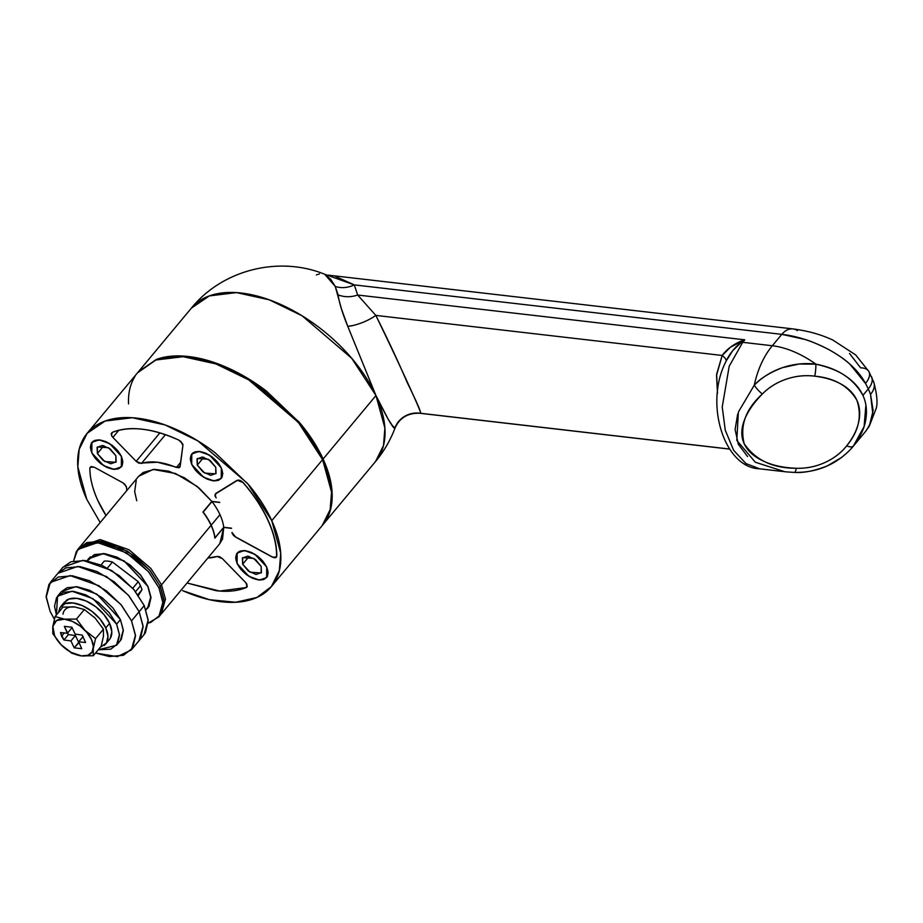 <?xml version="1.0" encoding="UTF-8"?>
<svg xmlns="http://www.w3.org/2000/svg" width="923" height="923" viewBox="0 0 923 923"><rect width="100%" height="100%" fill="white"/><g stroke="black" fill="none" stroke-linecap="round" stroke-linejoin="round"><path stroke-width="1.38" d="M215.774 467.246L215.728 473.845L204.664 473.084L197.28 465.111L203.798 457.277L197.28 465.111L197.014 458.927L202.322 457L210.098 460.439L215.774 467.246L216.04 473.418L210.732 475.357L202.956 471.907L197.28 465.111L197.314 458.512L208.39 459.273L215.774 467.246M221.324 467.892L221.255 478.449L214.044 480.929L203.545 477.226L191.719 464.465L190.276 458.973L191.303 454.578L194.649 451.958L199.806 451.497L205.979 453.262L212.232 457L217.632 462.135L221.324 467.892L222.778 473.384L221.751 477.768L218.405 480.398L213.248 480.86L207.075 479.083L200.81 475.345L195.422 470.211L191.719 464.465L191.788 453.908L199.01 451.416L209.509 455.131L221.324 467.892M191.903 464.488A18.933 10.603 39.8 0 1 192.953 453.124A18.933 10.603 39.8 0 1 207.629 454.22A18.933 10.603 39.8 0 1 221.139 467.869A18.933 10.603 39.8 0 1 220.089 479.233A18.933 10.603 39.8 0 1 205.425 478.137A18.933 10.603 39.8 0 1 191.903 464.488L195.561 470.165L200.879 475.23L207.064 478.933L213.167 480.675L218.255 480.225L221.555 477.629L222.57 473.291L221.139 467.869L217.493 462.192L212.163 457.116L205.979 453.424L199.887 451.67L194.799 452.132L191.499 454.727L190.484 459.066L191.903 464.488M115.871 455.685L115.825 462.285L104.749 461.523L97.365 453.551L103.884 445.717L97.365 453.551L97.1 447.367L102.418 445.44L110.183 448.89L115.871 455.685L116.125 461.869L110.818 463.796L103.041 460.346L97.365 453.551L97.411 446.951L108.476 447.713L115.871 455.685M121.421 456.331L121.351 466.888L114.129 469.38L103.641 465.665L91.815 452.905L90.373 447.413L91.4 443.028L94.734 440.398L99.892 439.936L106.064 441.702L112.329 445.44L117.717 450.586L121.421 456.331L122.863 461.823L121.836 466.207L118.49 468.838L113.333 469.299L107.16 467.534L100.907 463.796L95.519 458.65L91.815 452.905L91.885 442.348L99.096 439.867L109.595 443.571L121.421 456.331M92 452.928A18.933 10.603 39.8 0 1 93.05 441.563A18.933 10.603 39.8 0 1 107.714 442.659A18.933 10.603 39.8 0 1 121.236 456.308A18.933 10.603 39.8 0 1 120.186 467.673A18.933 10.603 39.8 0 1 105.51 466.577A18.933 10.603 39.8 0 1 92 452.928L95.657 458.604L100.976 463.681L107.16 467.373L113.252 469.115L118.34 468.665L121.64 466.069L122.655 461.731L121.236 456.308L117.579 450.632L112.26 445.555L106.076 441.863L99.972 440.121L94.884 440.571L91.585 443.167L90.569 447.505L92 452.928M261.163 566.376L261.117 572.964L250.041 572.202L242.657 564.23L249.175 556.396L242.657 564.23L242.391 558.057L247.71 556.119L255.475 559.569L261.163 566.376L261.417 572.548L256.109 574.475L248.333 571.037L242.657 564.23L242.703 557.63L253.767 558.392L261.163 566.376M266.712 567.01L266.643 577.567L259.421 580.059L248.933 576.356L237.107 563.584L235.665 558.103L236.692 553.708L240.026 551.077L245.183 550.616L251.356 552.392L257.621 556.131L263.009 561.265L266.712 567.01L268.155 572.502L267.128 576.898L263.782 579.529L258.636 579.99L252.452 578.213L246.199 574.475L240.811 569.341L237.107 563.584L237.176 553.039L244.387 550.546L254.886 554.25L266.712 567.01M237.292 563.607A18.933 10.603 39.8 0 1 238.342 552.254A18.933 10.603 39.8 0 1 253.006 553.35A18.933 10.603 39.8 0 1 266.528 566.987A18.933 10.603 39.8 0 1 265.478 578.352A18.933 10.603 39.8 0 1 250.802 577.256A18.933 10.603 39.8 0 1 237.292 563.607L240.949 569.283L246.268 574.36L252.452 578.052L258.544 579.806L263.632 579.344L266.943 576.748L267.947 572.41L266.528 566.987L262.87 561.311L257.552 556.246L251.368 552.554L245.264 550.8L240.176 551.262L236.876 553.846L235.861 558.184L237.292 563.607M160.671 614.637L165.448 599.142L161.525 584.859L165.448 599.142L161.329 613.887L219.778 543.693L223.758 527.448L214.863 538.132A52.726 29.524 -140.2 0 0 211.067 525.349L161.525 584.859L150.864 568.476L129.012 549.762L100.134 539.574L80.301 546.416L100.134 539.574L129.012 549.762L150.864 568.476L161.525 584.859A2.4 1.292 155.4 0 1 160.025 585.897A2.4 1.292 -24.6 0 0 161.525 584.859L211.067 525.349A52.726 29.524 -140.2 0 0 202.922 512.069L211.817 501.385L219.709 502.47L211.967 501.57A52.726 29.524 39.8 0 1 219.962 514.665A52.726 29.524 39.8 0 1 223.735 527.275A52.726 29.524 -140.2 0 0 219.962 514.665L211.194 525.199A52.726 29.524 39.8 0 1 214.967 537.797L223.735 527.275L231.477 528.164L223.758 527.448L222.535 539.02L219.489 544.039M267.993 520.076L267.889 520.214A114.798 64.287 39.8 0 1 276.6 555.969L276.6 555.969A114.798 64.287 -140.2 0 0 267.889 520.214A114.798 64.287 -140.2 0 0 243.003 482.579L240.015 480.468L237.326 480.445L215.751 493.759L215.047 495.443L216.19 497.866A62.314 34.889 -140.2 0 0 216.167 497.843A4.788 2.688 39.8 0 1 215.313 496.482L215.705 493.517L237.165 480.272L239.992 480.306L243.13 482.521C253.848 494.82 262.155 507.396 268.074 520.237A115.04 64.414 39.8 0 1 276.796 556.073L275.469 557.78L272.343 557.111L235.688 537.151L232.377 533.748A4.788 2.688 39.8 0 1 232.019 532.456A62.314 34.889 39.8 0 1 232.019 532.456L232.019 532.456A62.314 34.889 -140.2 0 0 232.019 532.433L233.081 534.844L235.503 536.886L272.366 556.961L275.331 557.596L276.6 555.969A4.557 2.55 39.8 0 1 276.208 557.1A4.557 2.55 39.8 0 1 272.366 556.961L235.503 536.886A4.557 2.55 39.8 0 1 232.019 532.433L235.688 537.151L272.343 557.111L276.415 557.215L276.796 556.073C276.819 545.008 273.912 533.067 268.074 520.237A115.04 64.414 39.8 0 0 243.13 482.521L237.165 480.272L215.705 493.517L215.313 496.482L216.167 497.843A62.314 34.889 39.8 0 1 216.19 497.866A4.557 2.55 39.8 0 1 215.371 494.093A4.557 2.55 39.8 0 1 215.751 493.759L237.326 480.445A4.557 2.55 39.8 0 1 243.003 482.579A114.798 64.287 39.8 0 1 267.889 520.214L267.993 520.076M245.645 582.517L247.295 586.336L246.326 587.513C237.88 590.997 227.854 592.07 216.236 590.732L187.057 583.001L219.697 591.055L246.326 587.513L247.295 586.347L246.326 587.513L246.972 584.409A4.788 2.688 39.8 0 0 245.645 582.517L222.339 558.577L245.645 582.517M122.84 482.775L126.151 486.167A4.788 2.688 39.8 0 1 126.509 487.471A62.314 34.889 -140.2 0 0 126.843 490.517A62.314 34.889 39.8 0 1 126.509 487.471L124.813 484.275L122.84 482.775L94.308 467.234L122.84 482.775M180.158 466.438L176.339 467.5A62.314 34.889 39.8 0 0 141.45 463.461L165.436 434.664L141.45 463.461L136.177 461.35L159.887 432.875L136.177 461.35L112.883 437.398L111.545 435.506L112.202 432.414C130.12 425.607 152.341 428.18 178.843 440.121L182.558 443.721A4.788 2.688 39.8 0 1 182.904 445.497L180.158 466.438L178.935 467.834L157.406 462.238L138.9 463.208L136.177 461.35L112.883 437.398A4.788 2.688 39.8 0 1 111.545 435.506L111.233 433.579L112.202 432.414C120.636 428.918 130.662 427.845 142.28 429.195C153.899 430.533 166.082 434.179 178.843 440.121L181.058 441.656L182.904 445.497L179.904 467.176M78.443 548.689L86.889 542.562L101.057 541.293L118.04 546.174L135.254 556.454L150.08 570.576L160.244 586.382L158.975 587.916L162.91 602.188L158.791 616.945L148.222 623.117L150.934 622.31L160.129 615.087L162.956 603.007L158.975 587.916L148.811 572.098L133.985 557.977L116.771 547.697L99.788 542.816L85.62 544.085L76.424 551.319L73.598 560.988L77.751 549.462L97.596 542.62L126.463 552.819L148.326 571.522L158.975 587.916L160.244 586.382L149.595 569.999L127.732 551.296L98.865 541.097L79.032 547.939L77.751 549.462M137.527 372.811L155.86 360.028C165.055 356.682 175.797 355.724 188.061 357.143C200.326 358.562 213.201 362.254 226.666 368.219C240.13 374.196 253.167 381.984 265.789 391.594L299.467 423.692C309.309 435.471 317.016 447.459 322.589 459.631L271.766 520.664L280.707 553.119L279.334 570.645L271.35 586.636L256.94 597.446L235.723 602.258L209.463 599.696L182.685 590.662C196.149 596.627 209.013 600.319 221.278 601.738C233.554 603.157 244.283 602.2 253.49 598.854C262.686 595.508 269.654 590.028 274.385 582.425C279.127 574.821 281.261 565.672 280.811 554.965C280.361 544.27 277.338 532.836 271.766 520.664C266.193 508.492 258.486 496.516 248.645 484.725L214.967 452.628C202.345 443.017 189.307 435.229 175.843 429.264C162.379 423.288 149.503 419.596 137.239 418.177C124.974 416.758 114.244 417.727 105.037 421.073C95.842 424.418 88.873 429.887 84.131 437.49C79.401 445.094 77.255 454.243 77.717 464.95C78.167 475.645 81.178 487.09 86.75 499.262L77.82 466.807L79.193 449.27L87.177 433.279L105.107 421.05L132.266 417.727L165.044 424.926L197.88 440.906L247.549 483.421L271.766 520.664L322.589 459.631L298.371 422.388L248.702 379.861L215.867 363.893L183.089 356.693L155.918 360.005L138 372.246L87.177 433.279M148.061 586.647L150.945 597.1L147.922 607.888L145.949 609.791L148.903 606.538L150.968 597.7L148.061 586.647L124.27 560.965L103.145 553.5L88.62 558.519L87.12 560.803L94.377 554.585L104.749 553.65L117.175 557.215L129.774 564.738L140.619 575.075L148.061 586.647M138.462 476.568L143.1 472.507L154.36 469.346L168.678 471.157L184.288 477.722L199.276 488.221L211.817 501.385L197.072 486.386L175.52 473.499L153.195 469.426L138.738 476.222L79.701 547.166M128.539 403.916C128.078 393.21 130.224 384.06 134.954 376.457M271.35 586.636L322.173 525.602L330.157 509.611L331.53 492.086L322.589 459.631C328.161 471.791 331.172 483.237 331.634 493.932C332.084 504.639 329.949 513.788 325.208 521.391M86.75 499.262L100.18 522.533L86.75 499.262M231.477 528.164A62.314 34.889 39.8 0 1 231.5 528.348L223.758 527.448L214.863 538.132A52.726 29.524 39.8 0 0 211.067 525.349A52.726 29.524 39.8 0 0 202.922 512.069L211.817 501.385L219.57 502.285A62.314 34.889 39.8 0 1 219.709 502.47L211.967 501.57L203.198 512.103A52.726 29.524 39.8 0 1 211.194 525.199L219.962 514.665A52.726 29.524 -140.2 0 0 211.967 501.57L203.198 512.103A52.726 29.524 -140.2 0 1 211.194 525.199A52.726 29.524 -140.2 0 1 214.967 537.797L223.735 527.275L231.477 528.164M136.731 500.739L134.677 491.624L136.258 480.248M106.018 515.519A105.453 59.049 39.8 0 1 97.85 500.543A105.453 59.049 39.8 0 1 89.854 468.307L91.169 466.577L94.308 467.234L90.235 467.13L89.854 468.307L91.319 466.542L89.854 468.307C89.877 478.045 92.554 488.786 97.85 500.543L106.018 515.519M207.871 558L217.067 556.454L219.616 556.707L222.339 558.577L217.067 556.454A62.314 34.889 39.8 0 1 207.883 557.988M158.791 616.945L160.06 615.41L164.179 600.665L160.244 586.382L164.225 601.484L161.398 613.564L159.806 615.722M112.883 437.398L118.825 430.256L112.883 437.398M176.339 467.5L180.712 462.25L176.339 467.5M246.96 587.051L246.326 587.513M62.256 605.165A29.236 16.372 39.8 0 1 84.904 606.849A29.236 16.372 39.8 0 1 105.776 627.928L109.595 623.348A29.236 16.372 -140.2 0 0 88.723 602.281A29.236 16.372 -140.2 0 0 66.064 600.585M64.31 632.924L61.576 636.201L60.503 632.543L63.918 639.997L70.933 640.92L74.209 647.831L81.72 648.696L78.686 641.82L85.585 642.5L82.182 635.059L75.155 634.124L71.879 627.225L64.368 626.348L67.414 633.224L60.503 632.543L67.402 633.236L71.902 627.836L71.579 627.109L71.902 627.836L67.414 633.224L68.417 634.609L63.918 639.997L61.576 636.201L64.31 632.924M103.445 636.305L103.434 629.151L95.542 638.635L93.269 648.569L93.269 655.757L101.161 646.273L93.269 655.757L81.443 655.884L71.902 653.288L61.114 644.739L52.819 633.697L52.83 626.394L55.092 616.576L72.363 621.387L80.186 626.059L86.924 632.474L91.55 639.662L93.35 646.527L92.069 652.019L87.893 655.307L81.443 655.884L71.14 652.388L61.333 644.958L52.819 633.697L61.114 644.739A23.963 13.418 39.8 0 1 54.538 635.382L52.83 626.394L56.557 620.533L64.645 619.171L76.459 619.045L84.881 630.224L95.542 638.635L103.445 629.198M103.434 636.339L101.161 646.273M55.092 616.576L62.983 607.092L55.092 616.576L52.83 626.394A23.963 13.418 39.8 0 1 64.645 619.171L55.092 616.576M74.809 606.965L84.351 609.561L95.011 617.972L103.434 629.151L95.011 617.972L84.351 609.561L76.459 619.045L84.351 609.561L74.809 606.965L62.983 607.092L74.809 606.965A23.963 13.418 -140.2 0 0 62.995 614.187M52.819 633.697L54.538 635.382A23.963 13.418 39.8 0 1 52.807 626.59L52.819 633.697M81.443 655.884L93.269 655.757L93.269 648.569L95.542 638.635L84.881 630.224L76.459 619.045L64.645 619.171A23.963 13.418 39.8 0 1 91.55 639.662A23.963 13.418 39.8 0 1 81.443 655.884A23.963 13.418 39.8 0 1 61.333 644.958L71.902 653.288L81.443 655.884M78.697 642.431L75.421 635.532L70.921 640.92L75.421 635.532L70.933 640.92L74.209 647.831L78.697 642.431L75.421 635.532L68.417 634.609L63.918 639.997L70.921 640.92L75.409 635.532L70.921 640.92L75.409 635.532L68.417 634.609L64.368 626.348L71.879 627.225L75.155 634.124L82.182 635.059L85.585 642.5L78.697 641.82L83.162 636.432L78.686 641.82L83.174 636.443L78.697 641.82L81.72 648.696L74.209 647.831L79.009 642.558M58.461 612.526L59.995 607.634L65.095 603.63L72.952 602.927L82.378 605.626L91.919 611.326L100.134 619.16L105.776 627.928L107.991 636.305L106.422 642.996L100.272 647.335M95.588 618.583L94.215 617.175M107.979 640.897A29.236 16.372 -140.2 0 0 109.595 623.348L105.776 627.928A29.236 16.372 39.8 0 1 104.161 645.477M110.229 638.428L111.798 631.724L109.595 623.348L103.953 614.58L95.727 606.757L86.185 601.046L76.771 598.346L68.913 599.05L63.814 603.054M141.957 589.774A28.763 16.106 -140.2 0 0 140.481 585.77L135.577 591.655L140.481 585.77A28.763 16.106 39.8 0 1 141.957 589.774L138.404 595.473L141.957 589.774L137.862 594.689L141.957 589.774M87.362 560.849L88.804 558.669L103.238 553.685L124.236 561.103L147.992 586.497L140.481 575.133L129.705 564.853L117.175 557.377L104.83 553.835L94.527 554.758L87.362 560.849M849.529 353.497L860.617 367.839A23.963 11.341 151.1 0 1 868.912 371.554A23.963 11.341 151.1 0 1 865.474 383.391A71.902 40.266 39.8 0 1 868.278 388.929A71.902 40.266 -140.2 0 0 865.474 383.391L850.014 364.308C845.722 360.085 838.534 355.113 828.473 349.379C817.697 344.002 809.679 340.656 804.406 339.329L781.804 334.357L772.32 345.744A71.902 45.25 96.6 0 0 754.287 385.168A71.902 45.25 -83.4 0 1 772.32 345.744A71.902 40.266 39.8 0 1 815.886 364.158C827.862 366.916 837.288 370.55 844.176 375.061C853.164 380.853 859.405 387.625 862.913 395.379L868.278 388.929A23.963 12.91 -24.6 0 0 871.589 376.849A23.963 12.91 155.4 0 1 868.278 388.929A71.902 40.266 39.8 0 1 870.527 394.398A23.963 14.353 -19.8 0 0 873.816 382.307A23.963 14.353 160.2 0 1 870.527 394.398A71.902 40.266 -140.2 0 0 868.278 388.929L862.913 395.379C866.512 403.143 867.355 411.854 865.439 421.511C864.066 429.022 860.04 437.214 853.383 446.063L853.152 446.363M138.6 371.531L156.575 359.347L183.758 356.093L216.524 363.327L249.314 379.318L298.914 421.811L323.096 459.019L375.961 395.54L351.732 358.297L302.063 315.781L269.228 299.802L236.45 292.603L209.29 295.925L191.361 308.155C222.466 269.654 279.023 255.625 324.723 274.269L324.492 274.189M191.223 308.328A119.828 67.102 39.8 0 1 283.788 305.859A119.828 67.102 39.8 0 1 375.961 395.54C385.918 415.8 392.09 426.738 394.479 428.353L397.525 422.792L394.479 428.353L395.009 428.087L392.217 425.388L388.052 418.961L375.961 395.54A119.828 67.102 39.8 0 1 375.799 461.188M850.856 449.04A64.172 53.776 166.3 0 0 853.383 446.063A71.902 40.266 -140.2 0 1 852.771 446.836L865.866 431.064C870.285 424.453 872.616 418.811 872.846 414.15L870.527 394.398L873.158 410.493L869.535 425.145M145.869 609.561L148.718 606.388L150.772 597.608L147.876 586.624L150.737 597.008L147.738 607.738L145.869 609.561M104.287 561.08A28.763 16.106 39.8 0 1 112.444 562.026L138.242 581.686A28.763 16.106 39.8 0 1 140.481 585.77A28.763 16.106 -140.2 0 0 138.242 581.686L132.762 588.274L138.242 581.686L112.444 562.026A28.763 16.106 -140.2 0 0 104.287 561.08L101.045 564.968L104.287 561.08M138.312 371.865L156.368 359.416C165.575 356.07 176.305 355.113 188.569 356.532C200.833 357.951 213.709 361.643 227.173 367.608C240.638 373.584 253.675 381.372 266.297 390.983L299.975 423.08C309.816 434.86 317.524 446.847 323.096 459.019C328.669 471.192 331.692 482.625 332.142 493.32C332.592 504.027 330.457 513.176 325.715 520.78L322.369 525.372M747.595 456.585L738.296 444.217L735.1 429.449L737.673 414.092M862.913 395.379C853.613 378.742 837.934 368.335 815.886 364.158A14.376 3.242 97.1 0 1 814.744 376.169A14.376 3.242 -82.9 0 0 815.886 364.158A64.172 53.776 166.3 0 0 754.287 385.168A14.376 4.684 44.4 0 0 762.317 394.04A54.619 45.758 -13.7 0 1 814.744 376.169C834.277 377.922 848.318 385.929 856.856 400.19C862.174 416.111 858.782 431.341 846.656 445.867A14.376 5.33 38.6 0 0 853.383 446.063A14.376 5.33 -141.4 0 1 846.656 445.867A54.619 45.758 -13.7 0 1 796.307 468.273A14.376 2.469 91.8 0 1 794.426 472.438A14.376 2.469 -88.2 0 0 796.307 468.273C772.978 468.342 755.614 460.185 744.215 443.778C739.669 425.653 745.703 409.074 762.317 394.04C754.46 402.07 748.818 409.95 745.392 417.681C741.054 427.441 740.65 436.141 744.215 443.778C747.734 451.497 754.968 457.646 765.928 462.227C774.524 465.827 784.654 467.834 796.307 468.273C806.067 468.572 815.471 466.726 824.504 462.711C833.561 458.673 840.945 453.055 846.656 445.867C852.506 438.483 856.382 431.053 858.298 423.599C860.536 414.935 860.051 407.135 856.856 400.19C853.694 393.267 848.041 387.695 839.907 383.46C832.904 379.815 824.527 377.38 814.744 376.169C805.191 374.957 795.684 375.961 786.258 379.168C776.854 382.376 768.871 387.337 762.317 394.04A14.376 4.684 -135.6 0 1 754.287 385.168C760.252 378.476 769.632 372.65 782.404 367.689L799.053 364.02L815.886 364.158A71.902 40.266 -140.2 0 0 772.32 345.744L742.715 342.318L729.193 366.223L722.236 406.962L725.27 430.222L733.635 450.309L745.957 463.565L759.664 468.815L745.957 463.565L733.635 450.309L725.27 430.222L722.236 406.962L729.193 366.223L742.715 342.318L772.32 345.744L781.804 334.357A23.963 15.08 -83.4 0 1 792.892 328.9A23.963 15.08 -83.4 0 1 797.414 330.572M335.66 276.519L354.294 284.895L357.663 295.025L744.792 339.826L742.715 342.318A14.376 8.053 -140.2 0 0 741.434 342.248L732.689 350.705L726.113 361.112C726.505 359.739 725.19 357.859 722.178 355.47L716.64 374.242L717.483 393.452L716.548 375.303L722.178 355.47L730.428 347.221L744.792 339.826L357.663 295.025L375.823 315.401L722.178 355.47L375.823 315.401C388.214 340.183 398.678 362.554 407.205 382.514C416.492 401.447 420.969 411.704 420.646 413.296L729.389 449.016L418.811 413.077M375.534 461.512C383.853 451.497 390.325 440.409 394.952 428.249C399.509 417.888 407.793 412.881 419.78 413.262L420.646 413.296C411.496 412.062 403.789 415.223 397.525 422.792A23.963 23.86 137.9 0 1 420.646 413.296C422.526 414.554 398.217 361.424 375.823 315.401C369.338 319.981 361.724 323.362 352.99 325.519L347.775 326.35C342.525 313.543 339.295 303.067 338.106 294.899C344.452 297.275 350.971 297.321 357.663 295.025C350.971 297.321 344.452 297.275 338.106 294.899L335.268 286.465C341.464 288.403 347.809 287.884 354.294 284.895L357.663 295.025L375.823 315.401C369.338 319.981 361.724 323.362 352.99 325.519A23.963 8.076 157.1 0 1 347.775 326.35L375.961 395.54L323.096 459.019L332.038 491.474L330.665 509L322.681 524.991L375.534 461.512L383.518 445.521L384.891 427.995L375.961 395.54L347.775 326.35L341.452 308.905L335.268 286.465L330.769 279.334L324.723 274.269L354.294 284.895L781.804 334.357L354.294 284.895C347.809 287.884 341.464 288.403 335.268 286.465L324.7 274.258M319.485 273.9L316.37 274.927M725.501 362.451L726.113 361.112C729.851 353.405 734.95 347.129 741.434 342.248L744.792 339.826L740.915 341.175L741.434 342.248A14.376 8.053 39.8 0 1 742.715 342.318L744.792 339.826L741.434 342.248L740.915 341.175C732.862 344.683 726.62 349.448 722.178 355.47C725.19 357.859 726.505 359.739 726.113 361.112L725.628 362.162C704.099 404.701 724.682 468.03 759.664 468.815L783.362 471.561M792.892 328.9A23.963 15.08 96.6 0 0 781.804 334.357C809.436 337.276 850.625 355.286 865.474 383.391A23.963 11.341 -28.9 0 0 868.912 371.554M841.788 457.346L827.354 465.85C814.628 470.915 803.575 473.095 794.218 472.38A14.376 2.469 91.8 0 0 794.426 472.438L785.208 471.791M754.287 385.168L738.377 412.039L736.808 440.375L755.326 462.238L784.862 471.745M853.383 446.063L864.101 426.518L865.889 405.128M107.437 568.037L112.444 562.026L107.437 568.037M50.315 582.425L70.16 575.583L99.026 585.782L120.878 604.484L131.539 620.867L121.363 605.061L106.537 590.939L89.323 580.659L72.34 575.779L58.172 577.048L48.977 584.282L46.15 596.362L50.13 611.453L54.353 619.183L50.13 611.453L46.196 597.169L50.315 582.425L57.941 573.264L77.774 566.422L106.641 576.621L128.505 595.335L139.154 611.718L144.242 605.615L133.581 589.22L111.729 570.518L82.862 560.319L63.018 567.16L57.941 573.264L77.774 566.422L106.641 576.621L128.505 595.335L139.154 611.718L143.088 626.002L138.969 640.747L143.088 626.002L139.154 611.718L143.134 626.809L140.308 638.889L138.715 641.058L140.308 638.889L143.134 626.809L139.154 611.718L131.539 620.867L144.242 605.615L148.222 620.706L145.396 632.786L143.792 634.955M131.354 649.896L117.302 656.657L95.554 653.011L109.318 656.541L123.486 655.272L132.681 648.05L135.508 635.97L131.539 620.867L135.462 635.151L131.354 649.896L144.057 634.643L148.176 619.898L144.242 605.615L134.066 589.797L119.24 575.675L102.026 565.395L85.043 560.515L70.875 561.795L62.81 567.414M57.734 573.518L65.798 567.899L79.966 566.618L96.95 571.499L114.164 581.778L128.989 595.9L139.154 611.718L128.989 595.9L114.164 581.778L96.95 571.499L79.966 566.618L65.798 567.899L57.734 573.518M61.218 591.805L67.079 587.72L77.382 586.797L89.739 590.339L102.257 597.816L113.033 608.084L120.428 619.587L116.621 624.167L109.226 612.664L98.438 602.396L85.92 594.92L73.575 591.366L63.272 592.301L56.58 597.55L54.526 606.342L56.43 614.96L57.549 596.2L71.982 591.228L92.981 598.646L116.621 624.167L120.428 619.587L96.788 594.066L75.79 586.647L61.368 591.631L57.549 596.2M116.483 645.281L98.242 649.78L110.772 649.181L117.463 643.931L119.517 635.139L116.621 624.167L119.482 634.551L116.483 645.281L120.302 640.7L123.29 629.971L120.428 619.587L123.324 630.571L121.271 639.351L120.105 640.931M193.057 452.766L191.972 454.058M93.154 441.206L92.069 442.498M238.446 551.885L237.361 553.189M215.451 493.99L216.005 493.332M267.543 576.114L266.528 577.325M122.251 465.434L121.236 466.646M222.155 476.995L221.151 478.206M60.733 606.607L64.552 602.027M105.672 644.023L109.491 639.454M88.804 558.669L90.35 556.823M328.184 275.135L792.961 328.9C810.659 331.322 822.001 335.13 832.788 340.01L855.656 354.905L868.889 371.496L873.816 382.307C877.138 394.952 877.854 403.859 875.973 409.016L869.224 426.288L865.047 432.091M138.508 371.634L191.361 308.155M729.435 449.086L419.884 413.273M852.783 446.824L850.96 448.913C835.846 464.8 817.005 472.645 794.426 472.438M147.888 607.565L149.284 605.892"/></g></svg>

